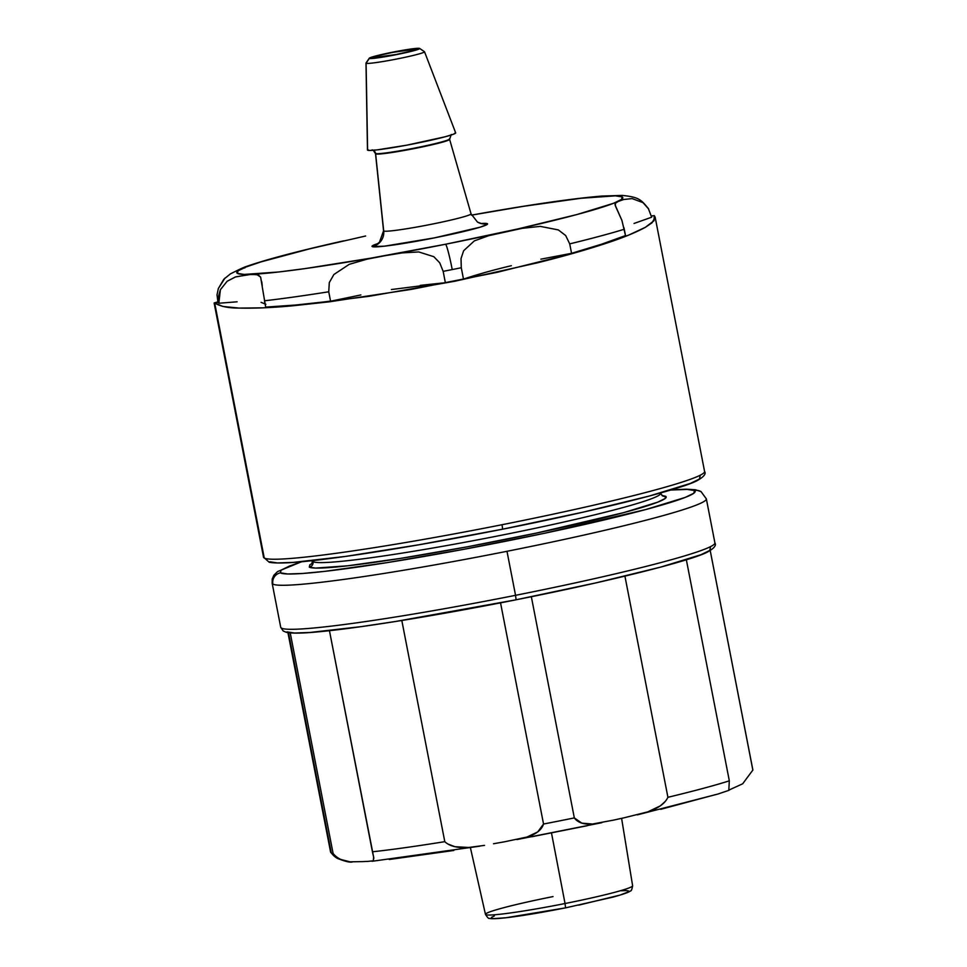 <?xml version="1.0" encoding="UTF-8"?>
<svg xmlns="http://www.w3.org/2000/svg" width="967" height="967" viewBox="0 0 967 967"><rect width="100%" height="100%" fill="white"/><g stroke="black" fill="none" stroke-linecap="round" stroke-linejoin="round"><path stroke-width="1.45" d="M372.162 149.849L373.298 150.284A4.775 4.762 -60 0 1 375.583 153.487A4.775 4.762 120 0 0 373.31 150.284L375.522 153.753A37.737 2.297 169 0 0 375.643 153.91A4.775 4.762 120 0 0 375.583 153.487A37.725 2.297 -11 0 0 415.52 147.903A37.725 2.297 -11 0 0 449.401 138.813M449.51 139.043A37.725 2.297 169 0 1 413.55 148.289A37.725 2.297 169 0 1 375.583 153.487A4.775 4.762 -60 0 1 375.643 153.91L383.706 230.98A44.555 2.708 -11 0 0 428.719 224.803A44.555 2.708 -11 0 0 471.038 213.9M225.106 277.928L218.337 288.529M244.724 267.944C246.899 266.094 244.059 267.11 236.19 270.99L230.448 273.854L223.836 279.221L218.361 288.48L217.019 294.899L217.962 302.369L214.686 303.022L264.257 558.019A224.646 13.683 -11 0 0 502.066 524.718L502.622 529.191L502.066 524.718A224.646 13.683 -11 0 0 704.58 471.461A224.646 13.683 169 0 1 502.066 524.718A224.646 13.683 169 0 1 264.257 558.019L214.154 302.949L218.095 301.825M252.605 274.398L258.37 274.918L260.606 277.106L262.25 285.603L261.779 281.784M214.686 303.022L222.857 306.454L239.175 308.086L262.988 307.844L293.388 305.729L329.215 301.837L411.471 289.363L497.243 272.307L573.443 253.281L604.242 243.926L628.502 235.174L645.315 227.342L654.018 220.742L654.296 215.617L651.407 215.979L654.296 215.617L655.167 217.261L652.048 222.785L645.315 227.342C635.222 232.793 621.539 238.329 604.242 243.926C584.503 250.356 562.202 256.666 537.314 262.855L454.744 281.252L369.092 296.301L293.388 305.729C272.718 307.675 254.635 308.461 239.175 308.086C228.417 308.122 220.258 306.442 214.686 303.022L217.962 302.369A221.31 13.478 -11 0 0 218.893 302.756L220.391 289.701L227.1 281.312L235.332 276.985L249.317 274.555L256.871 274.543L260.606 277.106L265.683 307.107L295.491 305.04L330.581 301.22L360.872 294.947M481.228 223.51A58.842 3.578 169 0 1 487.356 223.691A14.336 14.275 -60 0 1 477.48 222.072A14.336 14.275 120 0 0 487.356 223.691A58.842 3.578 169 0 1 434.509 237.858A58.842 3.578 169 0 1 372.21 246.585A14.336 14.275 120 0 0 383.706 230.98L375.643 153.91A37.737 2.297 169 0 0 415.592 148.314A37.737 2.297 169 0 0 449.498 139.224M376.84 244.155L379.451 242.246L383.561 230.811A44.555 2.708 -11 0 0 383.706 230.98A44.555 2.708 -11 0 0 429.457 224.658A44.555 2.708 -11 0 0 471.038 213.804L477.456 222.059L481.663 223.667M369.273 58.225L366.022 63.024A29.808 1.813 -11 0 0 366.082 63.254A29.808 1.813 169 0 1 365.985 63.133L367.472 150.018A44.929 2.732 -11 0 0 367.617 150.211L366.082 63.254L369.334 58.419A25.686 1.559 169 0 1 369.273 58.225A25.686 1.559 169 0 1 394.053 51.904A25.686 1.559 169 0 1 419.605 48.423L419.642 48.447M372.488 57.79A22.471 1.366 169 0 1 372.416 57.706A22.471 1.366 169 0 1 393.436 52.23A22.471 1.366 169 0 1 416.451 49.051L411.277 51.07L396.265 54.466L372.488 57.79L377.65 55.772L392.662 52.387L416.451 49.051A22.471 1.366 169 0 1 416.523 49.136A22.471 1.366 169 0 1 395.503 54.611A22.471 1.366 169 0 1 372.488 57.79M471.425 215.157A196.627 11.979 169 0 1 622.373 198.67A196.627 11.979 169 0 1 445.557 244.24A24.683 1.716 78.8 0 1 452.23 269.563A221.31 13.478 -11 0 0 461.283 267.75L461.017 258.66L463.628 250.743L474.35 240.868L488.71 235.694L504.798 231.899L522.023 228.357L540.263 226.375L558.346 229.916L565.671 235.537L569.72 243.877A221.31 13.478 -11 0 0 624.271 229.252L623.969 227.741M621.962 220.536L615.508 206.176L615.29 203.348L618.106 201.511L623.679 199.504L632.128 198.586L643.043 202.659L648.664 209.017C641.061 199.432 638.812 197.171 622.397 195.419L602.26 196.035C575.389 198.235 536.806 203.699 486.498 212.438L471.485 215.121L486.498 212.438M642.862 202.514L648.277 208.376L651.661 217.212L634.038 223.462M369.334 58.419L378.145 57.802L396.53 54.611L413.695 50.731L419.605 48.423L402.187 50.405L375.232 56.11L369.334 58.419L366.082 63.254A29.808 1.813 -11 0 0 397.51 58.866A29.808 1.813 -11 0 0 424.44 51.674A29.808 1.813 -11 0 0 424.416 51.662L419.605 48.423A25.686 1.559 169 0 1 419.618 48.435A25.686 1.559 169 0 1 396.41 54.636A25.686 1.559 169 0 1 369.334 58.419M511.35 265.695C493.037 270.047 477.082 274.519 463.483 279.112L461.283 267.75L461.029 258.588L463.628 250.743L474.35 240.868L488.71 235.694L522.023 228.357L540.263 226.375L558.346 229.916L565.671 235.537L569.72 243.877L571.557 253.318L601.704 244.155L625.504 235.573L621.938 220.452L615.024 204.811L615.29 203.348L618.106 201.511L623.679 199.504L632.128 198.586M269.841 561.779L277.42 562.939L292.965 562.419L345.316 556.448L418.929 544.772L502.598 529.179C448.543 539.9 399.54 548.507 355.602 554.985C317.635 560.449 282.763 564.764 269.213 562.262L263.532 557.185A224.646 13.683 -11 0 0 264.257 558.019M420.234 285.374L445.364 282.715L463.483 279.112L484.975 272.501M540.867 259.168L571.557 253.318C593.774 247.02 611.748 241.109 625.504 235.573L624.271 229.252A221.31 13.478 169 0 1 569.72 243.877L571.557 253.318M217.406 301.897L218.893 302.756A221.31 13.478 169 0 1 217.962 302.369A221.31 13.478 169 0 1 217.406 301.897A221.31 13.478 -11 0 0 217.962 302.369L218.989 303.227L237.096 301.801M261.066 302.333L265.889 304.279M337.616 242.233L343.019 240.976C297.353 251.263 264.583 259.954 244.687 267.061L236.202 270.99M227.281 281.167L235.682 276.852L250.562 274.471M264.45 300.785L265.683 307.107C283.802 306.309 305.427 304.339 330.581 301.22L328.744 291.78A221.31 13.478 169 0 1 264.45 300.785A221.31 13.478 -11 0 0 328.744 291.78L329.288 282.618L333.893 274.507L349.232 264.342L367.025 259.168L384.878 255.735L402.163 252.907L418.747 251.94L433.808 256.69L439.719 262.806L443.164 271.352A221.31 13.478 -11 0 0 452.23 269.563A24.683 1.716 -101.2 0 0 445.557 244.24A196.627 11.979 169 0 1 243.829 274.41A196.627 11.979 169 0 1 343.914 240.831M424.513 51.747A29.808 1.813 169 0 1 396.772 59.011A29.808 1.813 169 0 1 366.082 63.254L367.617 150.211A44.929 2.732 -11 0 0 413.876 143.805A44.929 2.732 -11 0 0 455.675 132.866L424.513 51.747M455.542 132.733L453.571 134.195L445.219 136.758L406.539 145.219L377.033 149.885L369.164 150.441L367.762 149.631M451.275 134.473L449.619 139.345A37.737 2.297 169 0 1 414.408 148.543A37.737 2.297 169 0 1 375.643 153.91M383.706 230.98A14.336 14.275 -60 0 1 372.21 246.585A58.842 3.578 169 0 1 377.734 243.624L372.21 246.585L384.54 246.162L434.509 237.858L480.273 227.136L487.175 224.441L487.356 223.691L485.337 223.377L481.167 223.522M655.167 217.261L704.58 471.461C706.309 473.818 703.819 476.876 697.122 480.647C681.457 489.217 597.533 510.467 502.622 529.191L583.585 512.039L649.546 495.962L690.462 483.391L699.395 479.04L700.096 476.235M471.497 215.145L523.558 206.309L580.986 198.271L615.399 195.842L622.168 196.881L621.551 199.395L613.562 203.288L576.973 214.529L517.974 228.913L445.557 244.24L370.736 258.177L304.907 268.621L278.593 271.993L244.18 274.423L237.411 273.383L238.027 270.869L246.017 266.989L261.066 261.876L309.791 248.809L365.647 235.996M218.989 303.227L218.651 295.866L220.403 289.677M330.581 301.22L328.744 291.78L329.312 282.533L333.893 274.507L349.232 264.342L367.025 259.168L384.878 255.735L402.163 252.907L418.747 251.94L433.808 256.69L439.719 262.806L443.164 271.352L445.364 282.715L391.43 289.544M648.277 208.376L651.661 217.212M463.483 279.112L461.283 267.75A221.31 13.478 169 0 1 452.23 269.563A221.31 13.478 169 0 1 443.164 271.352L445.364 282.715L463.483 279.112M632.599 885.699A74.955 4.569 169 0 1 565.042 903.529L565.574 907.856L565.042 903.529A74.955 4.569 -11 0 0 632.623 885.772L621.6 818.336M301.934 561.706L289.665 565.973L281.071 570.155L280.406 572.851L287.695 573.975L302.659 573.467L324.719 571.364L386.522 562.709L463.689 549.341L544.469 533.276L645.823 509.524L685.192 497.425L693.798 493.243L694.463 490.535A9.561 9.513 -60 0 1 701.087 491.647A9.561 9.513 120 0 0 694.463 490.535A211.592 12.885 169 0 1 504.399 541.496A211.592 12.885 169 0 1 280.406 572.851A9.561 9.513 120 0 0 272.875 584.08A221.153 13.465 -11 0 0 506.986 551.299A221.153 13.465 -11 0 0 706.297 499.371M710.431 547.685L709.742 550.441L700.954 554.72L660.691 567.097L595.769 582.92L516.076 599.782C609.5 581.36 692.082 560.461 707.53 552.012C714.129 548.337 716.583 545.303 714.903 542.886L706.345 498.863A221.153 13.465 169 0 1 506.986 551.299L515.544 595.321L506.986 551.299A221.153 13.465 169 0 1 272.875 584.08A221.153 13.465 169 0 1 272.162 583.258L280.72 627.281A221.153 13.465 -11 0 0 515.544 595.321A221.153 13.465 -11 0 0 714.903 542.886A221.153 13.465 169 0 1 515.544 595.321L516.1 599.794L395.527 621.479L361.295 626.616L309.766 632.491L294.464 633.01L287.018 631.862M311.688 564.039L312.498 560.969A177.299 10.794 -11 0 0 313.078 561.646A4.775 4.762 -60 0 1 309.283 567.121A4.775 4.762 120 0 0 313.078 561.646L312.897 560.582L313.078 561.646A177.299 10.794 -11 0 0 494.85 536.528A177.299 10.794 -11 0 0 660.594 493.303L660.521 492.977M661.887 495.455L665.586 496.276A4.775 4.762 -60 0 1 662.274 495.733A4.775 4.762 120 0 0 665.586 496.276L665.006 498.597L657.608 502.199L623.727 512.619L536.516 533.059L467.001 546.875L400.604 558.382L347.419 565.828L315.556 568.076L309.283 567.121L309.851 564.788L312.111 563.447M350.09 861.827L350.03 861.827C342.922 861.222 337.278 858.454 333.107 853.498L290.233 632.926L333.107 853.498A215.097 13.103 169 0 1 331.282 852.882A215.097 13.103 -11 0 0 333.107 853.498L333.144 853.547M288.492 632.732L331.282 852.882A215.097 13.103 169 0 1 330.738 852.423A215.097 13.103 169 0 1 330.581 852.036A215.097 13.103 -11 0 0 330.593 852.084A215.097 13.103 -11 0 0 331.282 852.882A19.4 19.328 120 0 0 337.398 858.406A19.4 19.328 -60 0 1 331.282 852.882L288.492 632.732M272.162 583.258L272.198 579.136L273.842 575.256L277.565 571.582L301.559 561.742M551.492 832.986L565.042 903.529L551.492 832.986M667.919 797.304A215.097 13.103 -11 0 0 729.323 780.84A215.097 13.103 169 0 1 667.919 797.304L624.924 576.139L667.919 797.304C665.042 803.444 658.382 808.279 647.926 811.821L624.078 817.804A121.286 7.385 -11 0 0 613.803 820.064L613.549 820.125M592.602 824.029L581.832 823.147L574.325 817.913A215.097 13.103 169 0 1 543.539 824.029L537.737 831.91L526.894 837.096M624.078 817.804A121.286 7.385 169 0 0 613.803 820.064L592.493 824.029C583.863 824.694 577.807 822.651 574.325 817.913L531.342 596.724L574.325 817.913A215.097 13.103 -11 0 1 543.539 824.029C541.689 829.831 536.226 834.158 527.136 837.023L504.363 841.822A121.286 7.385 -11 0 0 493.521 843.756A121.286 7.385 169 0 1 504.363 841.822M500.543 602.852L543.539 824.029L500.543 602.852M494.33 915.967L491.478 917.357L491.26 918.251L493.666 918.626L505.959 917.756L565.55 907.856C542.922 912.328 523.691 915.568 507.856 917.562C490.051 919.569 489.967 918.36 489.507 918.348C488.806 918.928 487.465 917.598 485.458 914.371A74.955 4.569 -11 0 0 565.042 903.529A74.955 4.569 169 0 1 485.482 914.431A74.955 4.569 169 0 1 553.027 896.59M729.323 780.84L686.352 559.772L729.323 780.84L728.804 790.136L729.323 780.84M340.868 859.482L350.03 861.827L363.133 861.597A121.286 7.385 169 0 1 367.448 861.416A121.286 7.385 -11 0 0 363.133 861.597L363.012 861.609M389.23 859.506L453.837 850.464M531.923 836.721L587.211 825.733M660.703 809.331L715.52 794.644M728.804 790.039A197.425 12.027 -11 0 0 731.052 789.12A121.286 7.385 169 0 1 733.639 787.936A121.286 7.385 -11 0 0 731.052 789.12L728.816 790.208M665.284 801.413L660.34 805.862L647.66 811.917M710.213 550.574L752.882 770.034A215.097 13.103 -11 0 0 752.87 769.998L710.225 550.574L752.858 770.119M752.882 770.034L742.68 783.79M733.699 787.912L742.765 783.741M468.79 847.455L484.527 845.376M444.844 841.701L444.796 841.665C449.643 846.27 457.596 848.204 468.657 847.467L454.913 846.705L447.939 844.022M367.448 861.416L373.31 860.811L373.613 856.967L329.445 630.677L372.428 851.794A215.097 13.103 -11 0 0 444.796 841.665A215.097 13.103 169 0 1 372.428 851.794L373.842 858.055L373.105 860.956M694.463 490.535L687.174 489.411L670.663 490.039M444.796 841.665L401.813 620.488L444.796 841.665M665.586 496.276A182.086 11.084 169 0 1 502.03 540.13A182.086 11.084 169 0 1 309.283 567.121M313.078 561.646A177.299 10.794 -11 0 0 491.78 537.132A177.299 10.794 -11 0 0 660.57 493.702M280.72 627.281L283.198 630.992L286.365 632.333C291.683 633.53 302.163 633.373 317.805 631.874C358.624 628.212 438.353 615.302 516.1 599.794L515.544 595.321A221.153 13.465 169 0 1 280.781 627.474M272.875 584.08A9.561 9.513 -60 0 1 280.406 572.851M578.834 905.124L620.137 895.055L628.369 891.852L628.586 890.958L626.169 890.583L621.201 890.752M383.561 230.811L375.522 153.753M263.532 557.185L214.118 302.985M424.44 51.674L419.618 48.435M449.619 139.345L471.038 213.804M565.574 907.856L613.09 897.098C630.375 892.287 629.952 891.139 630.375 890.945C631.221 891.223 631.971 889.495 632.623 885.772M706.345 498.863L701.063 491.623M660.594 493.303L662.455 495.829M352.326 861.984C349.885 862.6 344.893 861.392 337.326 858.37L330.738 852.423M601.8 822.699L516.91 839.574M485.458 914.371L470.421 847.781M728.937 790.329L717.865 794.064L637.289 814.879M479.874 846.173L372.102 861.283M287.936 632.66L330.593 852.084M701.015 491.599L695.37 489.737L686.389 489.193L671.038 489.918M373.613 856.967L373.359 855.614"/></g></svg>
